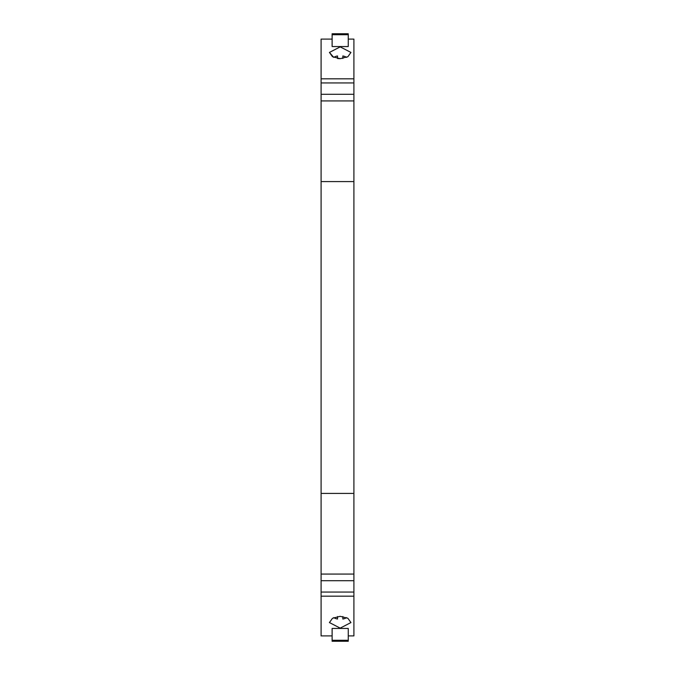 <?xml version="1.0" encoding="UTF-8"?>
<svg xmlns="http://www.w3.org/2000/svg" width="675" height="675" viewBox="0 0 675 675"><rect width="100%" height="100%" fill="white"/><g stroke="black" fill="none" stroke-linecap="round" stroke-linejoin="round"><path stroke-width="1.01" d="M340.192 58.683L337.5 58.472L337.5 55.966A10.749 8.235 180 0 0 333.712 57.367L329.434 52.431L340.192 46.879L350.941 52.431L347.887 56.725L340.192 58.683L332.497 56.725L329.434 52.431M321.098 181.583L321.098 493.417L353.902 493.417L353.902 181.583L321.098 181.583L321.098 39.099L332.125 39.099M348.249 39.099L353.902 39.099L353.902 181.583M333.712 617.633A10.749 8.235 180 0 0 337.5 619.034L337.5 616.528M340.192 616.317L332.488 618.275L329.434 622.569L340.192 628.121L350.941 622.569L347.887 618.275L340.192 616.317M342.875 58.472L342.875 55.966A10.749 8.235 180 0 1 346.663 57.367M342.875 616.528L342.875 619.034A10.749 8.235 180 0 0 346.663 617.633M332.125 635.901L321.098 635.901L321.098 580.702L353.902 580.702L353.902 635.901L348.249 635.901M332.125 628.442L348.249 628.442L348.249 641.25L332.125 641.25L332.125 628.442M353.902 100.929L321.098 100.929M321.098 493.417L321.098 580.702M332.125 34.712L332.125 46.558L348.249 46.558L348.249 34.712L332.125 34.712L332.125 33.75L348.249 33.75L348.249 34.712M321.098 574.071L353.902 574.071L353.902 580.702M353.902 493.417L353.902 574.071M353.902 94.297L321.098 94.297M321.098 596.177L353.902 596.177M321.098 82.941L353.902 82.941M321.098 78.823L353.902 78.823M353.902 592.059L321.098 592.059M332.125 640.288L348.249 640.288M348.249 33.75L332.125 33.75M332.125 641.25L348.249 641.25"/></g></svg>
